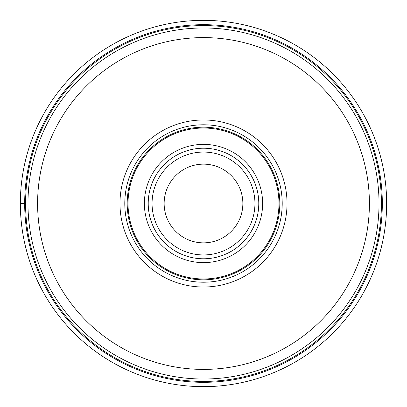 <?xml version="1.0" encoding="UTF-8"?>
<svg xmlns="http://www.w3.org/2000/svg" width="407" height="407" viewBox="0 0 407 407"><rect width="100%" height="100%" fill="white"/><g stroke="black" fill="none" stroke-linecap="round" stroke-linejoin="round"><path stroke-width="0.61" d="M20.35 203.5A183.15 183.15 0 0 0 203.5 386.65A183.15 183.15 0 0 0 386.65 203.5A183.15 183.15 0 0 0 203.5 20.35A183.15 183.15 0 0 0 20.35 203.5L24.674 203.5M119.979 203.5A83.521 83.521 0 0 1 203.5 119.979A83.521 83.521 0 0 1 287.021 203.5A83.521 83.521 0 0 1 203.5 287.021A83.521 83.521 0 0 1 119.979 203.5M282.214 203.5A78.714 78.714 0 0 1 203.5 282.214A78.714 78.714 0 0 1 124.786 203.5A78.714 78.714 0 0 1 203.5 124.786A78.714 78.714 0 0 1 282.214 203.5M279.812 203.5A76.312 76.312 0 0 1 203.5 279.812A76.312 76.312 0 0 1 127.188 203.5A76.312 76.312 0 0 1 203.5 127.188A76.312 76.312 0 0 1 279.812 203.5M258.781 203.5A55.281 55.281 0 0 1 203.5 258.781A55.281 55.281 0 0 1 148.219 203.5A55.281 55.281 0 0 1 203.5 148.219A55.281 55.281 0 0 1 258.781 203.5A55.281 55.281 0 0 0 203.5 148.219A55.281 55.281 0 0 0 148.219 203.5A55.281 55.281 0 0 1 203.5 148.219A55.281 55.281 0 0 1 258.781 203.5M164.143 203.5A39.357 39.357 0 0 1 203.5 164.143A39.357 39.357 0 0 1 242.857 203.5A39.357 39.357 0 0 1 203.5 242.857A39.357 39.357 0 0 1 164.143 203.5M203.5 382.326A178.826 178.826 0 0 1 24.674 203.5A178.826 178.826 0 0 1 203.5 24.674A178.826 178.826 0 0 1 382.326 203.5A178.826 178.826 0 0 1 203.5 382.326A178.826 178.826 0 0 1 24.674 203.5A178.826 178.826 0 0 1 203.5 24.674A178.826 178.826 0 0 1 382.326 203.5A178.826 178.826 0 0 1 203.5 382.326M203.5 379.019A175.519 175.519 0 0 1 27.981 203.5A175.519 175.519 0 0 1 203.5 27.981A175.519 175.519 0 0 1 379.019 203.5A175.519 175.519 0 0 1 203.5 379.019A175.519 175.519 0 0 1 27.981 203.5A175.519 175.519 0 0 1 203.5 27.981M203.5 37.597A165.903 165.903 0 0 1 369.403 203.5A165.903 165.903 0 0 1 203.5 369.403A165.903 165.903 0 0 1 37.597 203.5A165.903 165.903 0 0 1 203.5 37.597M278.973 203.5A75.473 75.473 0 0 1 203.5 278.973A75.473 75.473 0 0 1 128.027 203.5A75.473 75.473 0 0 1 203.5 128.027A75.473 75.473 0 0 1 278.973 203.5M144.373 203.5A59.127 59.127 0 0 1 203.5 144.373A59.127 59.127 0 0 1 262.627 203.5A59.127 59.127 0 0 1 203.5 262.627A59.127 59.127 0 0 1 144.373 203.5M254.935 203.5A51.435 51.435 0 0 1 203.5 254.935A51.435 51.435 0 0 1 152.065 203.5A51.435 51.435 0 0 1 203.5 152.065A51.435 51.435 0 0 1 254.935 203.5M203.5 381.425A177.925 177.925 0 0 1 25.575 203.5A177.925 177.925 0 0 1 203.5 25.575A177.925 177.925 0 0 1 381.425 203.5A177.925 177.925 0 0 1 203.5 381.425"/></g></svg>
